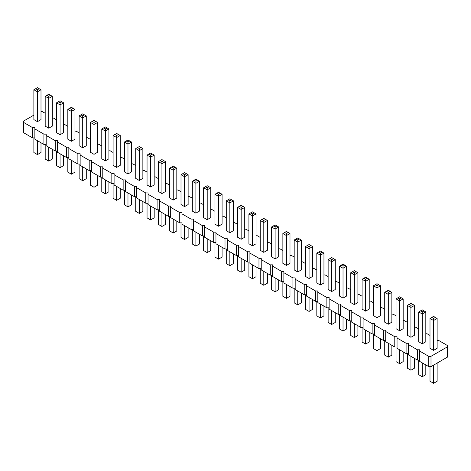 <?xml version="1.0" encoding="UTF-8"?>
<svg xmlns="http://www.w3.org/2000/svg" width="471" height="471" viewBox="0 0 471 471"><rect width="100%" height="100%" fill="white"/><g stroke="black" fill="none" stroke-linecap="round" stroke-linejoin="round"><path stroke-width="0.71" d="M33.871 115.13L23.55 121.088L23.55 122.395L32.605 127.623L34.866 127.623L34.866 128.93L43.921 134.153L46.187 134.153L46.187 135.46L55.242 140.688L57.503 140.688L57.503 141.995L66.558 147.223L68.825 147.223L68.825 148.53L77.874 153.758L80.141 153.758L80.141 155.065L89.196 160.293L91.456 160.293L91.456 161.6L100.511 166.828L102.778 166.828L102.778 168.135L111.833 173.363L114.094 173.363L114.094 174.67L123.149 179.898L125.41 179.898L125.41 181.205L134.465 186.428L136.731 186.428L136.731 187.735L145.786 192.963L148.047 192.963L148.047 194.27L157.102 199.498L159.369 199.498L159.369 200.805L168.418 206.033L170.685 206.033L170.685 207.34L179.739 212.568L182 212.568L182 213.875L191.055 219.103L193.322 219.103L193.322 220.41L202.377 225.638L204.638 225.638L204.638 226.945L213.693 232.174L215.953 232.174L215.953 233.481L225.008 238.703L227.275 238.703L227.275 240.01L236.33 245.238L238.591 245.238L238.591 246.545L247.646 251.773L249.913 251.773L249.913 253.08L258.968 258.308L261.228 258.308L261.228 259.615L270.283 264.843L272.544 264.843L272.544 266.15L281.599 271.378L283.866 271.378L283.866 272.685L292.921 277.914L295.182 277.914L295.182 279.221L304.237 284.449L306.503 284.449L306.503 285.756L315.552 290.978L317.819 290.978L317.819 292.285L326.874 297.513L329.135 297.513L329.135 298.82L338.19 304.048L340.456 304.048L340.456 305.355L349.511 310.583L351.772 310.583L351.772 311.89L360.827 317.118L363.088 317.118L363.088 318.425L372.143 323.654L374.41 323.654L374.41 324.961L383.465 330.189L385.725 330.189L385.725 331.496L394.78 336.724L397.047 336.724L397.047 338.031L406.096 343.253L408.363 343.253L408.363 344.56L417.418 349.788L419.679 349.788L419.679 361.387L428.734 366.615L431 366.615L447.45 357.118L447.45 345.52L438.395 340.292L437.129 340.292M431 366.615L431 356.323L447.45 346.827M23.55 122.395L23.55 132.687L32.605 137.909L34.866 137.909M34.866 128.93L34.866 139.216L43.921 144.444L46.187 144.444M46.187 135.46L46.187 145.751L55.242 150.979L57.503 150.979M57.503 141.995L57.503 152.286L66.558 157.514L68.825 157.514M68.825 148.53L68.825 158.821L77.874 164.049L80.141 164.049M80.141 155.065L80.141 165.356L89.196 170.584L91.456 170.584M91.456 161.6L91.456 171.891L100.511 177.12L102.778 177.12M102.778 168.135L102.778 178.427L111.833 183.655L114.094 183.655M114.094 174.67L114.094 184.962L123.149 190.184L125.41 190.184M125.41 181.205L125.41 191.491L134.465 196.719L136.731 196.719M136.731 187.735L136.731 198.026L145.786 203.254L148.047 203.254M148.047 194.27L148.047 204.561L157.102 209.789L159.369 209.789M159.369 200.805L159.369 211.096L168.418 216.324L170.685 216.324M170.685 207.34L170.685 217.631L179.739 222.86L182 222.86M182 213.875L182 224.167L191.055 229.395L193.322 229.395M193.322 220.41L193.322 230.702L202.377 235.93L204.638 235.93M204.638 226.945L204.638 237.237L213.693 242.459L215.953 242.459M215.953 233.481L215.953 243.766L225.008 248.994L227.275 248.994M227.275 240.01L227.275 250.301L236.33 255.529L238.591 255.529M238.591 246.545L238.591 256.836L247.646 262.064L249.913 262.064M249.913 253.08L249.913 263.371L258.968 268.6L261.228 268.6M261.228 259.615L261.228 269.907L270.283 275.135L272.544 275.135M272.544 266.15L272.544 276.442L281.599 281.67L283.866 281.67M283.866 272.685L283.866 282.977L292.921 288.205L295.182 288.205M295.182 279.221L295.182 289.512L304.237 294.734L306.503 294.734M306.503 285.756L306.503 296.041L315.552 301.269L317.819 301.269M317.819 292.285L317.819 302.576L326.874 307.804L329.135 307.804M329.135 298.82L329.135 309.111L338.19 314.34L340.456 314.34M340.456 305.355L340.456 315.647L349.511 320.875L351.772 320.875M351.772 311.89L351.772 322.182L360.827 327.41L363.088 327.41M363.088 318.425L363.088 328.717L372.143 333.945L374.41 333.945M374.41 324.961L374.41 335.252L383.465 340.48L385.725 340.48M385.725 331.496L385.725 341.787L394.78 347.009L397.047 347.009M397.047 338.031L397.047 348.316L406.096 353.544L408.363 353.544M408.363 344.56L408.363 354.851L417.418 360.079L419.679 360.079M429.999 335.446L427.079 333.756L425.813 333.756M418.684 328.911L415.758 327.221L414.492 327.221M407.362 322.376L404.442 320.686L403.176 320.686M396.046 315.841L393.126 314.157L391.86 314.157M384.73 309.306L381.804 307.622L380.539 307.622M373.409 302.771L370.489 301.087L369.223 301.087M362.093 296.241L359.167 294.552L357.901 294.552M350.777 289.706L347.851 288.017L346.585 288.017M339.456 283.171L336.535 281.481L335.27 281.481M328.14 276.636L325.214 274.946L323.948 274.946M316.818 270.101L313.898 268.411L312.632 268.411M305.502 263.566L302.582 261.882L301.316 261.882M294.187 257.031L291.261 255.347L289.995 255.347M282.865 250.495L279.945 248.812L278.679 248.812M271.549 243.966L268.623 242.277L267.357 242.277M260.228 237.431L257.307 235.741L256.041 235.741M248.912 230.896L245.992 229.206L244.726 229.206M237.596 224.361L234.67 222.671L233.404 222.671M226.274 217.826L223.354 216.136L222.088 216.136M214.959 211.291L212.032 209.607L210.773 209.607M203.643 204.755L200.717 203.072L199.451 203.072M192.321 198.22L189.401 196.537L188.135 196.537M181.005 191.691L178.079 190.001L176.813 190.001M169.684 185.156L166.763 183.466L165.498 183.466M158.368 178.621L155.448 176.931L154.182 176.931M147.052 172.086L144.126 170.396L142.86 170.396M135.73 165.551L132.81 163.861L131.544 163.861M124.415 159.015L121.489 157.332L120.223 157.332M113.099 152.48L110.173 150.797L108.907 150.797M101.777 145.945L98.857 144.261L97.591 144.261M90.461 139.416L87.535 137.726L86.27 137.726M79.14 132.881L76.22 131.191L74.954 131.191M67.824 126.346L64.904 124.656L63.638 124.656M56.508 119.811L53.582 118.121L52.316 118.121M45.187 113.276L42.266 111.586L41.001 111.586M419.679 351.095L428.734 356.323L431 356.323M226.274 200.846L226.274 230.69L229.842 232.745L233.404 230.69L233.404 200.846L229.842 202.907L229.842 200.846L228.058 199.816L226.274 200.846L229.842 202.907L229.842 232.745M214.959 194.311L214.959 224.155L218.52 226.215L222.088 224.155L222.088 194.311L218.52 196.372L218.52 194.311L216.742 193.281L214.959 194.311L218.52 196.372L218.52 226.215M207.205 219.68L207.205 189.837L203.643 187.776L203.643 217.62L207.205 219.68L210.773 217.62L210.773 187.776L207.205 189.837L207.205 187.776L208.989 186.751L210.773 187.776M158.368 161.641L158.368 191.485L161.936 193.54L165.498 191.485L165.498 161.641L161.936 163.696L161.936 161.641L160.152 160.611L158.368 161.641L161.936 163.696L161.936 193.54M169.684 168.176L169.684 198.014L173.251 200.075L176.813 198.014L176.813 168.176L173.251 170.231L173.251 168.176L171.468 167.146L169.684 168.176L173.251 170.231L173.251 200.075M184.567 206.61L188.135 204.549L188.135 174.712L184.567 176.766L184.567 174.712L182.789 173.681L181.005 174.712L184.567 176.766L184.567 206.61L181.005 204.549L181.005 174.712M195.889 213.145L199.451 211.085L199.451 181.241L195.889 183.301L195.889 181.241L194.105 180.216L192.321 181.241L195.889 183.301L195.889 213.145L192.321 211.085L192.321 181.241M237.596 207.381L237.596 237.225L241.158 239.28L244.726 237.225L244.726 207.381L241.158 209.442L241.158 207.381L239.374 206.351L237.596 207.381L241.158 209.442L241.158 239.28M248.912 213.916L248.912 243.76L252.48 245.815L256.041 243.76L256.041 213.916L252.48 215.971L252.48 213.916L250.696 212.886L248.912 213.916L252.48 215.971L252.48 245.815M263.795 252.35L263.795 222.506L260.228 220.452L260.228 250.295L263.795 252.35L267.357 250.295L267.357 220.452L263.795 222.506L263.795 220.452L265.579 219.421L267.357 220.452M373.409 285.791L373.409 315.635L376.977 317.695L380.539 315.635L380.539 285.791L376.977 287.852L376.977 285.791L375.193 284.767L373.409 285.791L376.977 287.852L376.977 317.695M365.655 311.16L369.223 309.1L369.223 279.262L365.655 281.317L365.655 279.262L363.877 278.231L362.093 279.262L365.655 281.317L365.655 311.16L362.093 309.1L362.093 279.262M331.702 291.555L335.27 289.5L335.27 259.656L331.702 261.717L331.702 259.656L329.924 258.626L328.14 259.656L331.702 261.717L331.702 291.555L328.14 289.5L328.14 259.656M343.023 298.09L343.023 268.246L339.456 266.192L339.456 296.035L343.023 298.09L346.585 296.035L346.585 266.192L343.023 268.246L343.023 266.192L344.801 265.161L346.585 266.192M350.777 272.727L350.777 302.57L354.339 304.625L357.901 302.57L357.901 272.727L354.339 274.781L354.339 272.727L352.555 271.696L350.777 272.727L354.339 274.781L354.339 304.625M309.064 278.491L312.632 276.43L312.632 246.586L309.064 248.647L309.064 246.586L307.286 245.556L305.502 246.586L309.064 248.647L309.064 278.491L305.502 276.43L305.502 246.586M320.386 285.02L320.386 255.182L316.818 253.121L316.818 282.965L320.386 285.02L323.948 282.965L323.948 253.121L320.386 255.182L320.386 253.121L322.17 252.091L323.948 253.121M282.865 233.516L282.865 263.36L286.433 265.42L289.995 263.36L289.995 233.516L286.433 235.577L286.433 233.516L284.649 232.491L282.865 233.516L286.433 235.577L286.433 265.42M297.749 271.955L297.749 242.112L294.187 240.051L294.187 269.895L297.749 271.955L301.316 269.895L301.316 240.051L297.749 242.112L297.749 240.051L299.532 239.027L301.316 240.051M275.111 258.885L275.111 229.041L271.549 226.987L271.549 256.825L275.111 258.885L278.679 256.825L278.679 226.987L275.111 229.041L275.111 226.987L276.895 225.956L278.679 226.987M45.187 96.296L45.187 126.14L48.754 128.194L52.316 126.14L52.316 96.296L48.754 98.357L48.754 96.296L46.97 95.266L45.187 96.296L48.754 98.357L48.754 128.194M60.07 134.73L60.07 104.886L56.508 102.831L56.508 132.675L60.07 134.73L63.638 132.675L63.638 102.831L60.07 104.886L60.07 102.831L61.854 101.801L63.638 102.831M71.386 141.265L74.954 139.21L74.954 109.366L71.386 111.421L71.386 109.366L69.608 108.336L67.824 109.366L71.386 111.421L71.386 141.265L67.824 139.21L67.824 109.366M90.461 122.436L90.461 152.274L94.023 154.335L97.591 152.274L97.591 122.436L94.023 124.491L94.023 122.436L92.239 121.406L90.461 122.436L94.023 124.491L94.023 154.335M79.14 115.901L79.14 145.739L82.708 147.8L86.27 145.739L86.27 115.901L82.708 117.956L82.708 115.901L80.924 114.871L79.14 115.901L82.708 117.956L82.708 147.8M135.73 148.571L135.73 178.415L139.298 180.47L142.86 178.415L142.86 148.571L139.298 150.632L139.298 148.571L137.514 147.541L135.73 148.571L139.298 150.632L139.298 180.47M124.415 142.036L124.415 171.88L127.977 173.94L131.544 171.88L131.544 142.036L127.977 144.097L127.977 142.036L126.199 141.006L124.415 142.036L127.977 144.097L127.977 173.94M101.777 128.966L101.777 158.809L105.345 160.87L108.907 158.809L108.907 128.966L105.345 131.026L105.345 128.966L103.561 127.941L101.777 128.966L105.345 131.026L105.345 160.87M116.661 167.405L120.223 165.345L120.223 135.501L116.661 137.561L116.661 135.501L114.877 134.476L113.099 135.501L116.661 137.561L116.661 167.405L113.099 165.345L113.099 135.501M150.614 187.005L150.614 157.167L147.052 155.106L147.052 184.95L150.614 187.005L154.182 184.95L154.182 155.106L150.614 157.167L150.614 155.106L152.398 154.076L154.182 155.106M384.73 292.326L384.73 322.17L388.292 324.231L391.86 322.17L391.86 292.326L388.292 294.387L388.292 292.326L386.508 291.302L384.73 292.326L388.292 294.387L388.292 324.231M396.046 298.861L396.046 328.705L399.614 330.766L403.176 328.705L403.176 298.861L399.614 300.922L399.614 298.861L397.83 297.831L396.046 298.861L399.614 300.922L399.614 330.766M407.362 305.396L407.362 335.24L410.93 337.295L414.492 335.24L414.492 305.396L410.93 307.457L410.93 305.396L409.146 304.366L407.362 305.396L410.93 307.457L410.93 337.295M429.999 318.467L429.999 348.31L433.567 350.365L437.129 348.31L437.129 318.467L433.567 320.521L433.567 318.467L431.783 317.436L429.999 318.467L433.567 320.521L433.567 350.365M422.246 343.83L422.246 313.992L418.684 311.932L418.684 341.775L422.246 343.83L425.813 341.775L425.813 311.932L422.246 313.992L422.246 311.932L424.03 310.901L425.813 311.932M33.871 89.761L33.871 119.605L37.433 121.665L41.001 119.605L41.001 89.761L37.433 91.821L37.433 89.761L35.655 88.731L33.871 89.761L37.433 91.821L37.433 121.665M428.734 366.615L428.734 356.323M417.418 360.079L417.418 349.788M406.096 353.544L406.096 343.253M394.78 347.009L394.78 336.724M383.465 340.48L383.465 330.189M372.143 333.945L372.143 323.654M360.827 327.41L360.827 317.118M349.511 320.875L349.511 310.583M338.19 314.34L338.19 304.048M326.874 307.804L326.874 297.513M315.552 301.269L315.552 290.978M304.237 294.734L304.237 284.449M292.921 288.205L292.921 277.914M281.599 281.67L281.599 271.378M270.283 275.135L270.283 264.843M258.968 268.6L258.968 258.308M247.646 262.064L247.646 251.773M236.33 255.529L236.33 245.238M225.008 248.994L225.008 238.703M213.693 242.459L213.693 232.174M202.377 235.93L202.377 225.638M191.055 229.395L191.055 219.103M179.739 222.86L179.739 212.568M168.418 216.324L168.418 206.033M157.102 209.789L157.102 199.498M145.786 203.254L145.786 192.963M134.465 196.719L134.465 186.428M123.149 190.184L123.149 179.898M111.833 183.655L111.833 173.363M100.511 177.12L100.511 166.828M89.196 170.584L89.196 160.293M77.874 164.049L77.874 153.758M66.558 157.514L66.558 147.223M55.242 150.979L55.242 140.688M43.921 144.444L43.921 134.153M32.605 137.909L32.605 127.623M233.404 253.845L233.404 263.619L229.842 265.679L226.274 263.619L226.274 248.994M229.842 265.679L229.842 251.785M222.088 247.31L222.088 257.084L218.52 259.144L214.959 257.084L214.959 242.459M218.52 259.144L218.52 245.25M210.773 240.775L210.773 250.548L207.205 252.609L207.205 238.715M207.205 252.609L203.643 250.548L203.643 235.93M165.498 214.635L165.498 224.414L161.936 226.469L158.368 224.414L158.368 209.789M161.936 226.469L161.936 212.58M176.813 221.17L176.813 230.949L173.251 233.004L169.684 230.949L169.684 216.324M173.251 233.004L173.251 219.115M188.135 227.705L188.135 237.484L184.567 239.539L181.005 237.484L181.005 222.86M184.567 239.539L184.567 225.644M199.451 234.24L199.451 244.013L195.889 246.074L192.321 244.013L192.321 229.395M195.889 246.074L195.889 232.179M244.726 260.375L244.726 270.154L241.158 272.209L237.596 270.154L237.596 255.529M241.158 272.209L241.158 258.32M256.041 266.91L256.041 276.689L252.48 278.744L248.912 276.689L248.912 262.064M252.48 278.744L252.48 264.855M267.357 273.445L267.357 283.224L263.795 285.279L263.795 271.39M263.795 285.279L260.228 283.224L260.228 268.6M380.539 338.79L380.539 348.564L376.977 350.624L373.409 348.564L373.409 333.945M376.977 350.624L376.977 336.73M369.223 332.255L369.223 342.034L365.655 344.089L362.093 342.034L362.093 327.41M365.655 344.089L365.655 330.195M335.27 312.65L335.27 322.429L331.702 324.49L328.14 322.429L328.14 307.804M331.702 324.49L331.702 310.595M346.585 319.185L346.585 328.964L343.023 331.019L343.023 317.13M343.023 331.019L339.456 328.964L339.456 314.34M357.901 325.72L357.901 335.499L354.339 337.554L350.777 335.499L350.777 320.875M354.339 337.554L354.339 323.665M312.632 299.585L312.632 309.359L309.064 311.419L305.502 309.359L305.502 294.734M309.064 311.419L309.064 297.525M323.948 306.121L323.948 315.894L320.386 317.954L320.386 304.06M320.386 317.954L316.818 315.894L316.818 301.269M289.995 286.515L289.995 296.288L286.433 298.349L282.865 296.288L282.865 281.67M286.433 298.349L286.433 284.455M301.316 293.05L301.316 302.824L297.749 304.884L297.749 290.99M297.749 304.884L294.187 302.824L294.187 288.205M278.679 279.98L278.679 289.759L275.111 291.814L275.111 277.919M275.111 291.814L271.549 289.759L271.549 275.135M52.316 149.295L52.316 159.068L48.754 161.129L45.187 159.068L45.187 144.444M48.754 161.129L48.754 147.235M63.638 155.824L63.638 165.604L60.07 167.658L60.07 153.77M60.07 167.658L56.508 165.604L56.508 150.979M74.954 162.36L74.954 172.139L71.386 174.193L67.824 172.139L67.824 157.514M71.386 174.193L71.386 160.305M97.591 175.43L97.591 185.209L94.023 187.264L90.461 185.209L90.461 170.584M94.023 187.264L94.023 173.369M86.27 168.895L86.27 178.674L82.708 180.729L79.14 178.674L79.14 164.049M82.708 180.729L82.708 166.84M142.86 201.57L142.86 211.344L139.298 213.404L135.73 211.344L135.73 196.719M139.298 213.404L139.298 199.51M131.544 195.035L131.544 204.808L127.977 206.869L124.415 204.808L124.415 190.184M127.977 206.869L127.977 192.975M108.907 181.965L108.907 191.738L105.345 193.799L101.777 191.738L101.777 177.12M105.345 193.799L105.345 179.904M120.223 188.5L120.223 198.273L116.661 200.334L113.099 198.273L113.099 183.655M116.661 200.334L116.661 186.439M154.182 208.1L154.182 217.879L150.614 219.933L150.614 206.045M150.614 219.933L147.052 217.879L147.052 203.254M391.86 345.325L391.86 355.099L388.292 357.159L384.73 355.099L384.73 340.48M388.292 357.159L388.292 343.265M403.176 351.861L403.176 361.634L399.614 363.694L396.046 361.634L396.046 347.009M399.614 363.694L399.614 349.8M414.492 358.396L414.492 368.169L410.93 370.23L407.362 368.169L407.362 353.544M410.93 370.23L410.93 356.335M437.129 363.076L437.129 381.239L433.567 383.294L429.999 381.239L429.999 366.615M433.567 383.294L433.567 365.131M425.813 364.925L425.813 374.704L422.246 376.765L422.246 362.87M422.246 376.765L418.684 374.704L418.684 360.079M41.001 142.76L41.001 152.533L37.433 154.594L33.871 152.533L33.871 137.909M37.433 154.594L37.433 140.699M233.404 200.846L231.626 199.816L229.842 200.846M228.058 199.816L229.842 198.791L231.626 199.816M222.088 194.311L220.304 193.281L218.52 194.311M216.742 193.281L218.52 192.256L220.304 193.281M203.643 187.776L207.205 185.721L208.989 186.751M205.421 186.751L207.205 187.776M165.498 161.641L163.714 160.611L161.936 161.641M160.152 160.611L161.936 159.581L163.714 160.611M176.813 168.176L175.035 167.146L173.251 168.176M171.468 167.146L173.251 166.116L175.035 167.146M188.135 174.712L184.567 172.651L182.789 173.681M186.351 173.681L184.567 174.712M199.451 181.241L195.889 179.186L194.105 180.216M197.667 180.216L195.889 181.241M244.726 207.381L242.942 206.351L241.158 207.381M239.374 206.351L241.158 205.321L242.942 206.351M256.041 213.916L254.258 212.886L252.48 213.916M250.696 212.886L252.48 211.856L254.258 212.886M260.228 220.452L263.795 218.391L265.579 219.421M262.011 219.421L263.795 220.452M380.539 285.791L378.761 284.767L376.977 285.791M375.193 284.767L376.977 283.736L378.761 284.767M369.223 279.262L365.655 277.201L363.877 278.231M367.439 278.231L365.655 279.262M335.27 259.656L331.702 257.596L329.924 258.626M333.486 258.626L331.702 259.656M339.456 266.192L343.023 264.131L344.801 265.161M341.24 265.161L343.023 266.192M357.901 272.727L356.123 271.696L354.339 272.727M352.555 271.696L354.339 270.666L356.123 271.696M312.632 246.586L309.064 244.531L307.286 245.556M310.848 245.556L309.064 246.586M316.818 253.121L320.386 251.067L322.17 252.091M318.602 252.091L320.386 253.121M289.995 233.516L288.211 232.491L286.433 233.516M284.649 232.491L286.433 231.461L288.211 232.491M294.187 240.051L297.749 237.996L299.532 239.027M295.965 239.027L297.749 240.051M271.549 226.987L275.111 224.926L276.895 225.956M273.333 225.956L275.111 226.987M52.316 96.296L50.532 95.266L48.754 96.296M46.97 95.266L48.754 94.235L50.532 95.266M56.508 102.831L60.07 100.77L61.854 101.801M58.286 101.801L60.07 102.831M74.954 109.366L71.386 107.306L69.608 108.336M73.17 108.336L71.386 109.366M97.591 122.436L95.807 121.406L94.023 122.436M92.239 121.406L94.023 120.376L95.807 121.406M86.27 115.901L84.492 114.871L82.708 115.901M80.924 114.871L82.708 113.841L84.492 114.871M142.86 148.571L141.076 147.541L139.298 148.571M137.514 147.541L139.298 146.51L141.076 147.541M131.544 142.036L129.761 141.006L127.977 142.036M126.199 141.006L127.977 139.981L129.761 141.006M108.907 128.966L107.123 127.941L105.345 128.966M103.561 127.941L105.345 126.911L107.123 127.941M120.223 135.501L116.661 133.446L114.877 134.476M118.445 134.476L116.661 135.501M147.052 155.106L150.614 153.046L152.398 154.076M148.83 154.076L150.614 155.106M391.86 292.326L390.076 291.302L388.292 292.326M386.508 291.302L388.292 290.271L390.076 291.302M403.176 298.861L401.392 297.831L399.614 298.861M397.83 297.831L399.614 296.807L401.392 297.831M414.492 305.396L412.714 304.366L410.93 305.396M409.146 304.366L410.93 303.342L412.714 304.366M437.129 318.467L435.345 317.436L433.567 318.467M431.783 317.436L433.567 316.406L435.345 317.436M418.684 311.932L422.246 309.871L424.03 310.901M420.468 310.901L422.246 311.932M41.001 89.761L39.217 88.731L37.433 89.761M35.655 88.731L37.433 87.706L39.217 88.731"/></g></svg>
